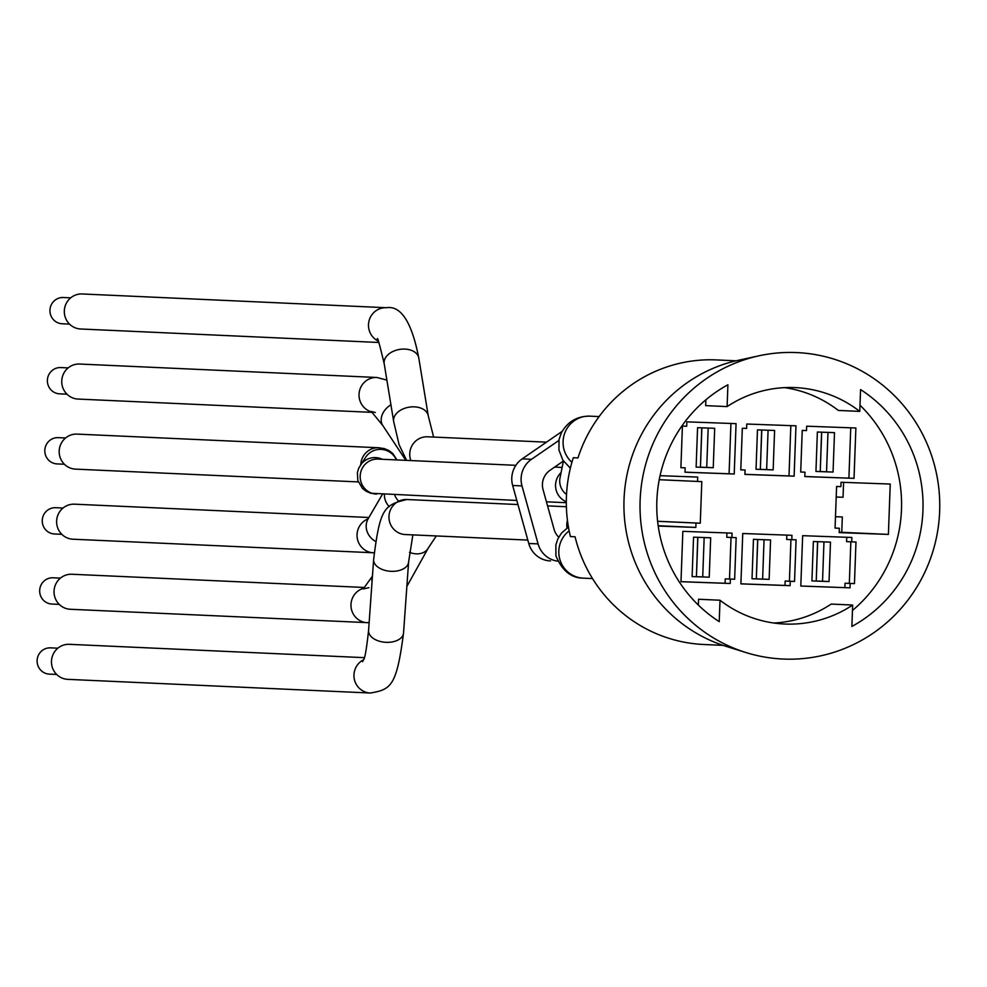 <?xml version="1.0" encoding="UTF-8"?>
<svg xmlns="http://www.w3.org/2000/svg" width="987" height="987" viewBox="0 0 987 987"><rect width="100%" height="100%" fill="white"/><g stroke="black" fill="none" stroke-linecap="round" stroke-linejoin="round"><path stroke-width="1.48" d="M701.757 427.827L700.437 467.246L696.131 467.098L713.243 467.715L700.437 467.184M696.131 467.098L697.575 427.679L714.687 428.296L713.243 467.715M730.935 423.448L729.085 473.772L685.015 472.168M734.217 474.007L685.015 472.218L685.175 467.838L680.894 467.69L682.412 426.076L686.693 426.236L686.853 421.856L736.068 423.645L734.217 474.007L729.085 473.772M761.656 429.999L760.348 469.417L756.03 469.269L773.154 469.886L760.348 469.356M756.03 469.269L757.473 429.851L774.598 430.468L773.154 469.886M790.834 425.631L788.995 475.944L744.914 474.34M740.793 469.861L742.323 428.247L746.604 428.407L746.764 424.028L795.966 425.816L794.128 476.178L744.914 474.389L745.074 470.009L740.793 469.861M697.735 537.31L696.427 576.729L692.109 576.581L709.234 577.198L696.427 576.667M692.109 576.581L693.553 537.162L710.677 537.792L709.234 577.198M731.034 537.471L729.516 579.036L725.235 578.875L725.075 583.255L680.993 581.664M726.925 532.943L726.765 537.273L736.166 537.656L734.649 579.258L729.516 579.036M734.649 579.258L725.235 578.875M730.368 579.11L730.207 583.49L725.075 583.255M730.207 583.49L680.993 581.701L682.844 531.339L732.046 533.128L731.885 537.508M67.955 679.352A17.532 17.124 -87.4 0 1 67.807 679.352A17.532 17.124 -87.4 0 1 51.484 661.068A17.532 17.124 -87.4 0 1 69.386 644.326L364.302 657.663M566.526 494.524A17.532 16.927 -168.6 0 1 560.036 477.757L563.417 461.028L550.006 470.305A17.532 17.124 92.6 0 0 543.158 489.971L553.991 528.995A17.532 17.124 92.6 0 0 558.728 537.187M73.087 539.21A17.532 17.124 -87.4 0 1 72.939 539.21A17.532 17.124 -87.4 0 1 56.629 520.926A17.532 17.124 -87.4 0 1 74.531 504.184L368.904 517.496M70.521 609.287A17.532 17.124 -87.4 0 1 70.373 609.275A17.532 17.124 -87.4 0 1 54.051 590.991A17.532 17.124 -87.4 0 1 71.952 574.249L364.721 587.487M75.666 469.146A17.532 17.124 -87.4 0 1 75.518 469.133A17.532 17.124 -87.4 0 1 59.195 450.849A17.532 17.124 -87.4 0 1 77.097 434.107L378.712 447.753L384.437 448.629L389.038 450.59L392.875 453.576L396.934 459.942M80.798 329.004A17.532 17.124 -87.4 0 1 80.65 328.992A17.532 17.124 -87.4 0 1 64.328 310.708A17.532 17.124 -87.4 0 1 82.229 293.966L386.386 307.722C400.993 305.39 411.801 322.169 418.796 358.059A17.532 11.634 -9.3 0 0 399.624 349.41A17.532 11.634 -9.3 0 0 384.202 363.722L393.665 421.486A17.532 11.634 -9.3 0 1 414.084 406.841A17.532 11.634 -9.3 0 1 428.259 415.823L433.626 437.068M78.232 399.069A17.532 17.124 -87.4 0 1 78.084 399.069A17.532 17.124 -87.4 0 1 61.762 380.785A17.532 17.124 -87.4 0 1 79.663 364.043L376.923 377.478L386.879 380.106M49.461 674.133A13.152 12.843 -87.4 0 1 49.35 674.121A13.152 12.843 -87.4 0 1 37.111 660.414A13.152 12.843 -87.4 0 1 50.534 647.854L57.875 648.188M54.606 533.992A13.152 12.843 -87.4 0 1 54.495 533.979A13.152 12.843 -87.4 0 1 42.256 520.272A13.152 12.843 -87.4 0 1 55.679 507.713L63.008 508.046M52.027 604.056A13.152 12.843 -87.4 0 1 39.677 590.337A13.152 12.843 -87.4 0 1 53.113 577.79L60.441 578.123M57.172 463.915A13.152 12.843 -87.4 0 1 44.822 450.195A13.152 12.843 -87.4 0 1 58.245 437.648L65.586 437.981M62.304 323.773A13.152 12.843 -87.4 0 1 49.955 310.054A13.152 12.843 -87.4 0 1 63.39 297.506L70.719 297.84M59.738 393.85A13.152 12.843 -87.4 0 1 47.388 380.131A13.152 12.843 -87.4 0 1 60.812 367.571L68.152 367.904M571.917 462.311A26.291 25.687 -87.4 0 1 589.942 416.156C577.05 416.082 567.5 421.708 561.282 433.034L559.061 439.462L558.913 449.949L562.886 460.213L570.375 468.146M568.438 527.033L561.406 533.214L557.877 538.853L555.866 544.96L555.903 555.767C562.047 570.634 571.189 578.098 583.317 578.16A26.291 25.687 -87.4 0 1 569.141 530.846M558.876 440.461L531.524 459.288L522.197 458.869L562.195 431.331M522.197 458.869A24.107 23.552 92.6 0 0 512.66 485.493L521.987 485.912A24.107 23.552 -87.4 0 1 531.524 459.288M521.987 485.912L538.075 543.899L528.761 543.479L512.66 485.493M557.63 561.159A24.107 23.552 -87.4 0 1 538.075 543.899M528.761 543.479A24.107 23.552 92.6 0 0 550.524 560.937L550.327 560.924M745.864 652.518L725.988 646.312A147.902 144.509 -87.4 0 1 623.994 500.52A147.902 144.509 -87.4 0 1 734.71 361.106L759.274 355.739A153.38 149.864 -87.4 0 1 795.51 352.532A153.38 149.864 -87.4 0 1 937.65 531.117A153.38 149.864 -87.4 0 1 745.864 652.518A153.38 149.864 -87.4 0 1 640.181 499.04A153.38 149.864 -87.4 0 1 759.274 355.739M852.657 605.043A118.329 115.602 -87.4 0 1 784.542 624.018A118.329 115.602 -87.4 0 1 720.016 600.232L719.227 621.65A136.946 133.8 -87.4 0 1 727.912 384.782L727.111 406.595A118.329 115.602 -87.4 0 1 795.226 387.607A118.329 115.602 -87.4 0 1 859.763 411.394L860.565 389.581A136.946 133.8 -87.4 0 1 851.88 626.461L852.657 605.043L831.214 604.069A118.329 115.602 -87.4 0 1 773.845 623.019M723.076 645.362L703.719 644.486A142.424 139.155 -87.4 0 1 575.076 536.78L570.412 536.57A142.424 139.155 -87.4 0 1 573.299 457.734L577.975 457.906M735.994 360.81L716.574 359.922A142.424 139.155 -87.4 0 0 577.963 457.943L573.299 457.734M842.33 516.978L835.483 516.719L842.33 516.978L841.763 532.301L839.197 532.203M888.399 534.411L839.184 532.622L839.345 528.242L835.064 528.094L836.594 486.48L840.875 486.64L841.035 482.261L890.237 484.049L888.399 534.411L841.763 532.301M843.589 482.359L843.046 497.263L836.211 497.016M784.48 387.632A118.329 115.602 -87.4 0 1 838.308 410.432L859.763 411.394M705.878 399.809L705.668 405.62L727.111 406.595M720.016 600.232L698.562 599.257L698.352 605.068M859.985 405.201A136.946 133.8 -87.4 0 1 852.46 610.472M806.663 426.199L855.877 427.988L854.026 478.35L804.824 476.561L804.985 472.181L800.704 472.033L802.234 430.418L806.502 430.579L806.663 426.199M855.976 541.999L854.458 583.613L850.177 583.453L850.017 587.833L800.802 586.044L802.653 535.682L851.867 537.471L851.707 541.851L855.976 541.999M660.056 475.697L697.686 477.066L697.525 481.446L701.806 481.594L700.276 523.196L695.995 523.048L695.835 527.428L658.206 526.059M791.796 539.679L796.077 539.827L794.547 581.442L790.266 581.281L790.106 585.661L740.904 583.872L742.742 533.511L791.956 535.299L791.796 539.679L786.664 539.445L786.824 535.114M839.345 528.242L835.064 528.057M790.945 539.642L789.415 581.207L785.146 581.047L784.986 585.427L740.904 583.835M794.547 581.442L789.415 581.207M790.266 581.281L785.146 581.047M790.106 585.661L784.986 585.427M700.276 523.196L657.601 521.272M695.995 523.048L657.601 521.309M695.835 527.428L658.156 525.726M697.525 481.446L659.23 479.707M851.707 541.851L846.575 541.616L846.735 537.286M854.026 478.35L804.824 476.511M804.985 472.181L800.704 471.996M685.175 467.838L680.894 467.641M794.128 476.178L788.995 475.944M745.074 470.009L740.793 469.812M850.745 427.803L848.894 478.115M827.982 432.405L826.538 471.811L833.053 472.057L815.941 471.441L820.246 471.589L821.69 432.183M815.941 471.441L817.384 432.022L834.496 432.639L833.053 472.057M826.538 471.811L820.246 471.527M821.566 432.17L820.246 471.589M850.017 587.833L800.802 586.007M850.177 583.453L845.045 583.218L844.884 587.598M854.458 583.613L845.045 583.218M850.843 541.814L849.326 583.379M811.919 580.924L813.374 541.505L830.486 542.134L829.043 581.54L811.919 580.924L816.237 581.072L817.68 541.666M829.043 581.54L816.237 581.01M817.557 541.666L816.237 581.072M752.02 578.752L753.463 539.334L770.576 539.963L769.132 579.369L752.02 578.752L756.326 578.9L757.769 539.494M769.132 579.369L756.326 578.838M757.646 539.494L756.326 578.9M708.172 428.062L706.729 467.468M768.083 430.233L766.64 469.639M704.163 537.545L702.719 576.951M567.019 527.971A17.532 17.124 -87.4 0 1 567.439 520.322M405.447 534.547A17.532 17.124 -87.4 0 1 405.299 534.547A17.532 17.124 -87.4 0 1 388.977 516.263A17.532 17.124 -87.4 0 1 406.878 499.521L517.953 504.542M412.862 534.892L408.606 562.022A17.532 10.536 -175.9 0 1 395.01 571.226A17.532 10.536 -175.9 0 1 392.851 571.35A17.532 10.536 -175.9 0 1 373.629 559.518C379.933 508.404 383.98 504.986 406.878 499.521M408.606 562.022L403.535 633.025A17.532 10.536 -175.9 0 1 387.78 642.352A17.532 10.536 -175.9 0 1 368.57 630.533C364.573 667.076 363.08 657.885 362.661 661.697M370.433 693.034A17.532 17.124 -87.4 0 1 370.285 693.022A17.532 17.124 -87.4 0 1 363.561 659.772M398.304 500.816A17.532 17.124 -87.4 0 1 394.677 494.943M375.603 541.456A17.532 15.854 -149.8 0 1 368.163 518.755L382.364 494.388M389.211 506.639A17.532 15.854 -149.8 0 1 384.387 494.475M373.493 552.794A17.532 17.124 -87.4 0 1 373.345 552.782A17.532 17.124 -87.4 0 1 368.089 518.891M436.291 535.941L428.185 548.18A17.532 12.991 -150.9 0 1 415.391 553.781A17.532 12.991 -150.9 0 1 411.591 553.078A17.532 12.991 -150.9 0 1 409.494 552.387M372.037 581.787A17.532 12.991 -150.9 0 1 372.42 576.568M367.472 622.711A17.532 17.124 -87.4 0 1 364.092 588.153M566.316 501.729A17.532 17.124 -87.4 0 1 561.085 472.563M376.652 494.129A17.532 17.124 -87.4 0 1 376.503 494.117A17.532 17.124 -87.4 0 1 360.193 475.833A17.532 17.124 -87.4 0 1 378.095 459.091L515.856 465.321M360.81 464.544A17.532 17.124 -87.4 0 1 378.712 447.753M516.818 500.458L370.779 493.241L366.177 491.279L362.352 488.281L357.812 480.447L357.405 472.563L358.7 468.233L365.733 457.129A17.532 17.433 33.5 0 1 396.379 459.917M360.28 465.358A17.532 17.433 33.5 0 1 382.327 459.288M410.863 460.584A17.532 17.124 -87.4 0 1 427.667 436.797L546.453 442.164M378.194 341.058A17.532 17.124 -87.4 0 1 386.386 307.722M405.83 460.349L382.808 425.545A17.532 12.868 -33.5 0 1 390.926 404.756M371.951 411.998A17.532 17.124 -87.4 0 1 376.923 377.478M570.4 468.072A26.291 25.391 -168.6 0 1 569.487 467.48M583.539 578.172A26.291 25.687 -87.4 0 1 583.317 578.16L592.533 578.579M823.972 541.9L822.529 581.294M764.061 539.716L762.618 579.122M700.437 467.246L701.88 427.84M760.348 469.417L761.791 430.011M696.427 576.729L697.871 537.323M566.39 506.738L547.575 505.887M527.811 540.086L405.299 534.547M373.629 559.518L368.57 630.533M67.807 679.352L370.285 693.022C391.247 689.555 396.675 685.768 403.535 633.025M72.939 539.21L374.196 552.806M367.559 519.915L368.163 518.755M428.185 548.18L406.866 586.438M70.373 609.275L369.126 622.711M368.904 587.684L363.241 588.943L372.444 576.149M562.121 467.419L554.694 467.085M566.316 502.704L546.44 501.803M358.293 481.915L75.518 469.133M393.665 421.486L399.093 444.742L406.619 460.386M428.259 415.823L418.796 358.059M377.367 339.602C377.059 335.296 379.341 343.328 384.202 363.722M378.835 342.477L80.65 328.992M375.331 412.504L371.297 411.493L382.808 425.545M372.37 412.369L78.084 399.069M56.691 674.454L49.35 674.121M61.823 534.312L54.495 533.979M59.257 604.389L51.916 604.056M64.389 464.248L57.061 463.915M69.534 324.106L62.193 323.773M66.968 394.171L59.627 393.85M599.121 416.576L589.942 416.156"/></g></svg>
